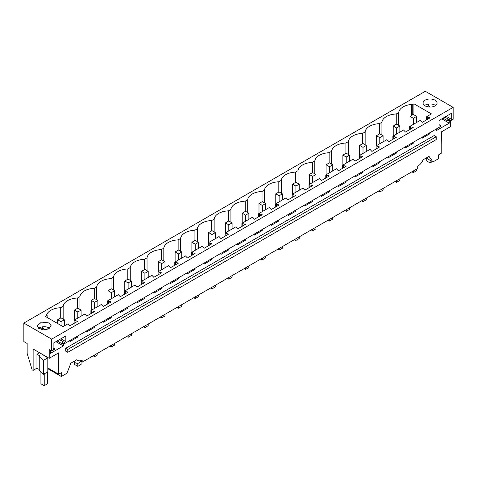 <?xml version="1.0" encoding="UTF-8"?>
<svg xmlns="http://www.w3.org/2000/svg" width="477" height="477" viewBox="0 0 477 477"><rect width="100%" height="100%" fill="white"/><g stroke="black" fill="none" stroke-linecap="round" stroke-linejoin="round"><path stroke-width="0.72" d="M76.564 359.867L77.501 360.409A9.343 5.396 -60 0 0 82.175 359.95L82.175 362.162L417.715 168.441L417.715 166.229A9.343 5.396 120 0 0 423.165 159.759L429.02 156.384L432.925 161.941L426.158 158.036M450.676 120.693L450.676 126.53L441.225 131.98L441.225 153.338L438.584 154.864L438.584 158.674L432.925 161.941M449.09 120.198L447.831 120.919L447.831 119.471L450.312 120.902L450.312 120.276L444.844 117.121M449.239 120.282L449.239 123.161L436.521 130.501L436.521 128.862M429.968 132.648L429.968 133.715L428.859 133.292M422.24 137.108L422.24 138.175L429.968 133.715M413.189 142.337L413.189 143.404L412.08 142.975M405.462 146.797L405.462 147.864L413.189 143.404M396.411 152.02L396.411 153.087L395.302 152.664M388.683 156.48L388.683 157.553L396.411 153.087M379.632 161.709L379.632 162.776L378.523 162.347M371.905 166.169L371.905 167.236L379.632 162.776M362.86 171.392L362.86 172.459L361.751 172.036M355.132 175.852L355.132 176.925L362.86 172.459M346.081 181.081L346.081 182.148L344.972 181.719M338.354 185.541L338.354 186.608L346.081 182.148M329.303 190.764L329.303 191.832L328.194 191.408M321.576 195.224L321.576 196.297L329.303 191.832M312.524 200.453L312.524 201.521L311.415 201.091M304.797 204.913L304.797 205.981L312.524 201.521M295.752 210.136L295.752 211.204L294.643 210.78M288.025 214.596L288.025 215.67L295.752 211.204M278.973 219.825L278.973 220.893L277.864 220.463M271.246 224.285L271.246 225.353L278.973 220.893M262.195 229.509L262.195 230.576L261.086 230.152M254.468 233.968L254.468 235.042L262.195 230.576M245.416 239.198L245.416 240.265L244.307 239.836M237.689 243.658L237.689 244.725L245.416 240.265M228.644 248.881L228.644 249.948L227.535 249.525M220.917 253.341L220.917 254.414L228.644 249.948M211.866 258.57L211.866 259.637L210.756 259.208M204.138 263.03L204.138 264.097L211.866 259.637M195.087 268.253L195.087 269.32L193.978 268.897M187.36 272.713L187.36 273.786L195.087 269.32M178.309 277.942L178.309 279.009L177.2 278.58M170.581 282.402L170.581 283.469L178.309 279.009M161.536 287.625L161.536 288.692L160.421 288.269M153.809 292.091L153.809 293.158L161.536 288.692M144.758 297.314L144.758 298.381L143.649 297.952M137.03 301.774L137.03 302.841L144.758 298.381M127.979 306.997L127.979 308.064L126.87 307.641M120.252 311.463L120.252 312.53L127.979 308.064M111.201 316.686L111.201 317.754L110.092 317.324M103.473 321.146L103.473 322.213L111.201 317.754M94.428 326.369L94.428 327.437L93.313 327.013M86.701 330.835L86.701 331.903L94.428 327.437M77.65 336.058L77.65 337.126L76.541 336.696M69.922 340.518L69.922 341.586L77.65 337.126M63.214 342.981L61.962 343.702L61.962 342.253L64.437 343.684L440.402 126.626L440.402 125.403L439.001 124.592M50.651 350.446L50.651 353.284L63.363 345.944L63.363 343.064M49.214 358.31L33.128 349.021L33.128 370.379L32.108 369.788L27.159 353.451L27.159 343.494L23.85 341.586L23.85 323.072L51.689 339.147L51.689 351.042L49.214 349.611L49.214 358.31L58.659 352.855L58.659 374.212L61.3 372.686L61.3 376.496L47.813 368.715M77.501 360.409A9.343 5.396 -60 0 1 76.725 359.777L70.87 363.158L66.959 373.235L61.3 376.496M436.211 136.75L434.159 135.563L65.725 348.282L65.725 351.138L67.776 352.318L436.211 139.606L436.211 136.75L67.776 349.462L67.776 352.318M82.175 362.162L79.826 360.803M441.475 131.837L441.225 144.626M23.85 323.072L425.311 91.292L453.15 107.367L453.15 119.262L450.312 120.902M447.831 120.919L443.044 118.159M449.239 123.161L441.803 118.874M429.306 117.509L426.444 116.811L431.464 113.914L413.917 103.783L412.265 104.731L411.663 104.385A15.413 8.896 0 0 0 398.694 112.566L396.244 113.985A15.413 8.896 0 0 0 381.916 122.255L379.465 123.668A15.413 8.896 0 0 0 365.138 131.938L362.687 133.357A15.413 8.896 0 0 0 348.365 141.627L345.914 143.04A15.413 8.896 0 0 0 331.587 151.31L329.136 152.729A15.413 8.896 0 0 0 314.808 160.999L312.357 162.413A15.413 8.896 0 0 0 298.03 170.683L295.579 172.102A15.413 8.896 0 0 0 281.257 180.372L278.806 181.785A15.413 8.896 0 0 0 264.479 190.055L262.028 191.474A15.413 8.896 0 0 0 247.7 199.744L245.25 201.157A15.413 8.896 0 0 0 230.922 209.433L228.471 210.846A15.413 8.896 0 0 0 214.149 219.116L211.699 220.529A15.413 8.896 0 0 0 197.371 228.805L194.92 230.218A15.413 8.896 0 0 0 180.592 238.488L178.142 239.901A15.413 8.896 0 0 0 163.814 248.177L161.363 249.59A15.413 8.896 0 0 0 147.041 257.86L144.591 259.273A15.413 8.896 0 0 0 130.263 267.549L127.812 268.962A15.413 8.896 0 0 0 113.484 277.232L111.034 278.646A15.413 8.896 0 0 0 96.706 286.921L94.255 288.335A15.413 8.896 0 0 0 79.933 296.605L77.483 298.018A15.413 8.896 0 0 0 63.155 306.294L60.704 307.707A15.413 8.896 0 0 0 46.531 315.19L47.134 315.541L45.482 316.495L63.03 326.626L68.05 323.728L69.922 325.761L77.65 321.301L74.126 320.216L84.823 314.039L86.701 316.072L94.428 311.612L90.904 310.533L101.601 304.356L103.473 306.389L111.201 301.929L107.677 300.844L118.379 294.667L120.252 296.7L127.979 292.24L124.455 291.161L135.158 284.984L137.03 287.017L144.758 282.557L141.234 281.472L151.93 275.295L153.809 277.328L161.536 272.868L158.012 271.789L168.709 265.611L170.581 267.645L178.309 263.185L174.785 262.1L185.487 255.922L187.36 257.956L195.087 253.496L191.563 252.416L202.266 246.239L204.138 248.273L211.866 243.813L208.342 242.727L219.038 236.55L220.917 238.583L228.644 234.124L225.12 233.044L235.817 226.867L237.689 228.9L245.416 224.44L241.893 223.355L252.595 217.178L254.468 219.211L262.195 214.751L258.671 213.672L269.374 207.495L271.246 209.528L278.973 205.068L275.45 203.983L286.152 197.806L288.025 199.839L295.752 195.379L292.228 194.3L302.925 188.123L304.797 190.156L312.524 185.69L309.001 184.611L319.703 178.434L321.576 180.467L329.303 176.007L325.779 174.928L336.482 168.751L338.354 170.784L346.081 166.318L342.558 165.239L353.26 159.062L355.132 161.095L362.86 156.635L359.336 155.556L370.033 149.379L371.905 151.412L379.632 146.946L376.109 145.867L386.811 139.689L388.683 141.723L396.411 137.263L392.887 136.183L403.59 130.006L405.462 132.04L413.189 127.574L409.665 126.494L420.368 120.317L422.24 122.35L429.968 117.891L429.306 117.509L429.306 118.272M429.306 133.029L429.306 133.333M412.527 127.192L412.527 127.955M412.527 142.718L412.527 143.022M395.749 136.881L395.749 137.644M395.749 152.401L395.749 152.706M378.976 146.57L378.976 147.327M378.976 162.091L378.976 162.395M362.198 156.253L362.198 157.016M362.198 171.774L362.198 172.078M345.42 165.942L345.42 166.7M345.42 181.463L345.42 181.767M328.641 175.625L328.641 176.389M328.641 191.146L328.641 191.45M311.869 185.314L311.869 186.072M311.869 200.835L311.869 201.139M295.09 194.998L295.09 195.761M295.09 210.518L295.09 210.822M278.312 204.687L278.312 205.444M278.312 220.207L278.312 220.511M261.533 214.37L261.533 215.133M261.533 229.89L261.533 230.194M244.761 224.059L244.761 224.816M244.761 239.579L244.761 239.883M227.982 233.742L227.982 234.505M227.982 249.262L227.982 249.566M211.204 243.431L211.204 244.188M211.204 258.951L211.204 259.255M194.425 253.114L194.425 253.877M194.425 268.634L194.425 268.939M177.653 262.803L177.653 263.566M177.653 278.324L177.653 278.628M160.874 272.486L160.874 273.249M160.874 288.007L160.874 288.311M144.096 282.175L144.096 282.939M144.096 297.696L144.096 298M127.317 291.858L127.317 292.622M127.317 307.379L127.317 307.683M110.545 301.547L110.545 302.311M110.545 317.068L110.545 317.372M93.766 311.231L93.766 311.994M93.766 326.751L93.766 327.055M76.988 320.92L76.988 321.683M76.988 336.44L76.988 336.744M51.689 351.042L54.533 349.402L54.533 348.776L53.126 349.587L53.126 343.273L65.844 335.933L65.844 341.651L64.437 342.462L64.437 343.684M64.437 342.462L59.482 339.606M42.37 329.72L41.171 329.029L42.578 328.218L42.578 326.84M41.171 329.464L41.171 329.029M61.962 343.702L57.174 340.936M63.363 345.944L55.934 341.651M54.533 348.776L53.126 347.966M58.659 374.212L47.813 367.952M39.251 356.355L39.251 370.277L43.329 374.356L47.813 371.762L47.813 357.845L43.329 360.433L39.251 356.355L39.931 355.961L36.962 354.244L39.573 352.741M39.251 369.49L36.962 368.166L36.962 354.244M33.128 370.379L36.962 368.166M65.725 348.282L67.776 349.462M80.19 361.011L80.19 361.685A2.802 1.616 180 0 1 79.367 362.83A2.802 1.616 180 0 1 75.402 362.83A2.802 1.616 180 0 1 74.585 361.685L74.585 361.011M51.689 339.147L453.15 107.367M39.239 328.677L37.188 325.815L41.511 322.082L49.149 322.959L51.2 325.815L46.877 329.553L39.239 328.677M435.018 100.176A7.006 4.043 0 0 0 427.386 99.299A7.006 4.043 0 0 0 423.057 103.038A7.006 4.043 0 0 0 425.108 105.894A7.006 4.043 0 0 0 432.746 106.776A7.006 4.043 0 0 0 437.069 103.038A7.006 4.043 0 0 0 435.018 100.176M450.312 120.276L451.713 119.465L451.713 113.15L439.001 120.49L439.001 126.214L440.402 125.403M430.266 107.081L428.447 106.031L427.225 106.735M451.713 119.465L446.245 116.31M428.447 104.058L428.447 106.031M427.303 117.306L427.303 119.429M426.444 116.811L426.444 119.924M74.126 320.216L74.126 323.334M90.904 310.533L90.904 313.645M107.677 300.844L107.677 303.962M124.455 291.161L124.455 294.273M141.234 281.472L141.234 284.59M158.012 271.789L158.012 274.901M174.785 262.1L174.785 265.218M191.563 252.416L191.563 255.529M208.342 242.727L208.342 245.846M225.12 233.044L225.12 236.157M241.893 223.355L241.893 226.474M258.671 213.672L258.671 216.785M275.45 203.983L275.45 207.101M292.228 194.3L292.228 197.412M309.001 184.611L309.001 187.729M325.779 174.928L325.779 178.04M342.558 165.239L342.558 168.357M359.336 155.556L359.336 158.668M376.109 145.867L376.109 148.985M392.887 136.183L392.887 139.296M409.665 126.494L409.665 129.613M410.524 126.989L410.524 129.118M393.746 136.678L393.746 138.801M376.967 146.361L376.967 148.49M360.195 156.051L360.195 158.173M343.416 165.734L343.416 167.862M326.638 175.423L326.638 177.545M309.859 185.106L309.859 187.234M293.087 194.795L293.087 196.918M276.308 204.478L276.308 206.607M259.53 214.167L259.53 216.29M242.751 223.85L242.751 225.979M225.979 233.539L225.979 235.662M209.2 243.222L209.2 245.351M192.422 252.911L192.422 255.034M175.643 262.594L175.643 264.723M158.871 272.284L158.871 274.406M142.092 281.967L142.092 284.095M125.314 291.656L125.314 293.778M108.535 301.339L108.535 303.467M91.763 311.028L91.763 313.151M74.984 320.711L74.984 322.84M65.844 341.651L60.889 338.795M45.327 329.81L42.578 328.218M40.927 353.523L47.813 357.845M43.329 374.356L43.329 360.433M38.655 328.295A7.006 4.043 180 0 1 49.149 327.914A7.006 4.043 180 0 1 49.727 328.295M63.155 319.107L63.155 306.294M60.704 307.707L60.704 318.004M77.483 308.315L77.483 298.018M79.933 309.424L79.933 296.605M94.255 298.632L94.255 288.335M96.706 299.735L96.706 286.921M111.034 288.943L111.034 278.646M113.484 290.052L113.484 277.232M127.812 279.26L127.812 268.962M130.263 280.363L130.263 267.549M144.591 269.571L144.591 259.273M147.041 270.68L147.041 257.86M161.363 259.887L161.363 249.59M163.814 260.991L163.814 248.177M178.142 250.198L178.142 239.901M180.592 251.307L180.592 238.488M194.92 240.515L194.92 230.218M197.371 241.618L197.371 228.805M211.699 230.826L211.699 220.529M214.149 231.935L214.149 219.116M228.471 221.143L228.471 210.846M230.922 222.246L230.922 209.433M245.25 211.454L245.25 201.157M247.7 212.563L247.7 199.744M262.028 201.771L262.028 191.474M264.479 202.874L264.479 190.055M278.806 192.082L278.806 181.785M281.257 193.191L281.257 180.372M295.579 182.399L295.579 172.102M298.03 183.502L298.03 170.683M312.357 172.71L312.357 162.413M314.808 173.819L314.808 160.999M329.136 163.027L329.136 152.729M331.587 164.13L331.587 151.31M345.914 153.338L345.914 143.04M348.365 154.447L348.365 141.627M362.687 143.655L362.687 133.357M365.138 144.758L365.138 131.938M379.465 133.965L379.465 123.668M381.916 135.074L381.916 122.255M396.244 124.282L396.244 113.985M398.694 112.566L398.694 125.385M411.663 115.38L411.663 104.385M412.265 115.029L412.265 104.731M413.917 103.783L413.917 114.802M47.134 315.541L47.134 317.449M435.602 105.518A7.006 4.043 0 0 0 435.018 105.137A7.006 4.043 0 0 0 424.53 105.518M411.901 171.792L413.338 172.626L413.338 170.963M413.338 124.378L413.338 118.284L409.987 116.346L409.987 126.31M416.642 122.47L416.642 116.376L413.338 118.284M413.338 172.626L416.642 170.718L416.642 169.055M416.642 116.376L413.291 114.438L409.987 116.346M395.123 181.481L396.56 182.309L396.56 180.652M396.56 134.061L396.56 127.967L393.209 126.029L393.209 135.999M399.863 132.153L399.863 126.059L396.56 127.967M396.56 182.309L399.863 180.401L399.863 178.744M399.863 126.059L396.512 124.127L393.209 126.029M378.344 191.164L379.781 191.998L379.781 190.335M379.781 143.75L379.781 137.656L376.431 135.718L376.431 145.682M383.085 141.842L383.085 135.748L379.781 137.656M379.781 191.998L383.085 190.09L383.085 188.427M383.085 135.748L379.734 133.81L376.431 135.718M361.572 200.853L363.009 201.682L363.009 200.024M363.009 153.433L363.009 147.339L359.652 145.402L359.652 155.371M366.306 151.525L366.306 145.431L363.009 147.339M363.009 201.682L366.306 199.774L366.306 198.116M366.306 145.431L362.955 143.499L359.652 145.402M344.793 210.536L346.23 211.371L346.23 209.707M346.23 163.122L346.23 157.028L342.88 155.091L342.88 165.054M349.534 161.214L349.534 155.12L346.23 157.028M346.23 211.371L349.534 209.463L349.534 207.805M349.534 155.12L346.183 153.183L342.88 155.091M328.015 220.225L329.452 221.054L329.452 219.396M329.452 172.805L329.452 166.712L326.101 164.774L326.101 174.743M332.755 170.897L332.755 164.803L329.452 166.712M329.452 221.054L332.755 219.146L332.755 217.488M332.755 164.803L329.404 162.872L326.101 164.774M311.237 229.908L312.673 230.743L312.673 229.079M312.673 182.494L312.673 176.401L309.323 174.463L309.323 184.426M315.977 180.586L315.977 174.493L312.673 176.401M312.673 230.743L315.977 228.835L315.977 227.177M315.977 174.493L312.626 172.555L309.323 174.463M294.464 239.597L295.901 240.426L295.901 238.768M295.901 192.177L295.901 186.084L292.544 184.146L292.544 194.115M299.198 190.269L299.198 184.176L295.901 186.084M295.901 240.426L299.198 238.518L299.198 236.86M299.198 184.176L295.847 182.244L292.544 184.146M277.686 249.28L279.123 250.115L279.123 248.451M279.123 201.866L279.123 195.773L275.772 193.835L275.772 203.798M282.426 199.958L282.426 193.865L279.123 195.773M279.123 250.115L282.426 248.207L282.426 246.549M282.426 193.865L279.075 191.927L275.772 193.835M260.907 258.969L262.344 259.798L262.344 258.14M262.344 211.549L262.344 205.456L258.993 203.518L258.993 213.487M265.647 209.642L265.647 203.548L262.344 205.456M262.344 259.798L265.647 257.89L265.647 256.232M265.647 203.548L262.296 201.616L258.993 203.518M244.129 268.652L245.566 269.487L245.566 267.824M245.566 221.239L245.566 215.145L242.215 213.207L242.215 223.17M248.869 219.331L248.869 213.237L245.566 215.145M245.566 269.487L248.869 267.579L248.869 265.922M248.869 213.237L245.518 211.299L242.215 213.207M227.356 278.341L228.793 279.17L228.793 277.513M228.793 230.922L228.793 224.828L225.436 222.896L225.436 232.859M232.09 229.014L232.09 222.92L228.793 224.828M228.793 279.17L232.09 277.262L232.09 275.605M232.09 222.92L228.739 220.988L225.436 222.896M210.578 288.025L212.015 288.859L212.015 287.196M212.015 240.611L212.015 234.517L208.664 232.579L208.664 242.543M215.318 238.703L215.318 232.609L212.015 234.517M212.015 288.859L215.318 286.951L215.318 285.294M215.318 232.609L211.967 230.671L208.664 232.579M193.799 297.714L195.236 298.542L195.236 296.885M195.236 250.294L195.236 244.2L191.885 242.268L191.885 252.232M198.539 248.386L198.539 242.292L195.236 244.2M195.236 298.542L198.539 296.634L198.539 294.977M198.539 242.292L195.188 240.36L191.885 242.268M177.021 307.397L178.458 308.231L178.458 306.568M178.458 259.983L178.458 253.889L175.107 251.951L175.107 261.915M181.761 258.075L181.761 251.981L178.458 253.889M178.458 308.231L181.761 306.323L181.761 304.666M181.761 251.981L178.41 250.043L175.107 251.951M160.248 317.086L161.685 317.915L161.685 316.257M161.685 269.666L161.685 263.572L158.328 261.64L158.328 271.604M164.982 267.758L164.982 261.664L161.685 263.572M161.685 317.915L164.982 316.007L164.982 314.349M164.982 261.664L161.631 259.732L158.328 261.64M143.47 326.769L144.907 327.604L144.907 325.94M144.907 279.355L144.907 273.261L141.556 271.324L141.556 281.287M148.21 277.447L148.21 271.353L144.907 273.261M144.907 327.604L148.21 325.696L148.21 324.038M148.21 271.353L144.853 269.416L141.556 271.324M126.691 336.458L128.128 337.287L128.128 335.629M128.128 289.038L128.128 282.944L124.777 281.013L124.777 290.976M131.431 287.13L131.431 281.036L128.128 282.944M128.128 337.287L131.431 335.379L131.431 333.721M131.431 281.036L128.08 279.105L124.777 281.013M109.913 346.147L111.35 346.976L111.35 345.312M111.35 298.727L111.35 292.634L107.999 290.696L107.999 300.659M114.653 296.819L114.653 290.726L111.35 292.634M111.35 346.976L114.653 345.068L114.653 343.41M114.653 290.726L111.302 288.788L107.999 290.696M93.14 355.83L94.577 356.659L94.577 355.001M94.577 308.41L94.577 302.317L91.22 300.385L91.22 310.348M97.874 306.502L97.874 300.409L94.577 302.317M94.577 356.659L97.874 354.751L97.874 353.093M97.874 300.409L94.524 298.477L91.22 300.385M74.448 361.095L74.448 364.41L77.799 366.348L77.799 363.283M77.799 318.099L77.799 312.006L74.448 310.068L74.448 320.031M81.102 316.191L81.102 310.098L77.799 312.006M77.799 366.348L81.102 364.44L81.102 361.542M81.102 310.098L77.745 308.16L74.448 310.068M61.02 325.463L61.02 321.689L57.669 319.757L57.669 323.531M64.323 325.874L64.323 319.781L61.02 321.689M64.323 319.781L60.973 317.849L57.669 319.757M426.796 158.4L426.796 161.023L430.099 162.925L430.099 160.308M430.099 162.925L432.365 161.62M40.927 371.953L40.927 383.8L44.224 385.708L47.527 383.8L47.527 371.929M47.527 357.678L47.527 357.333M44.224 385.708L44.224 373.837M44.224 355.77L44.224 355.431"/></g></svg>
